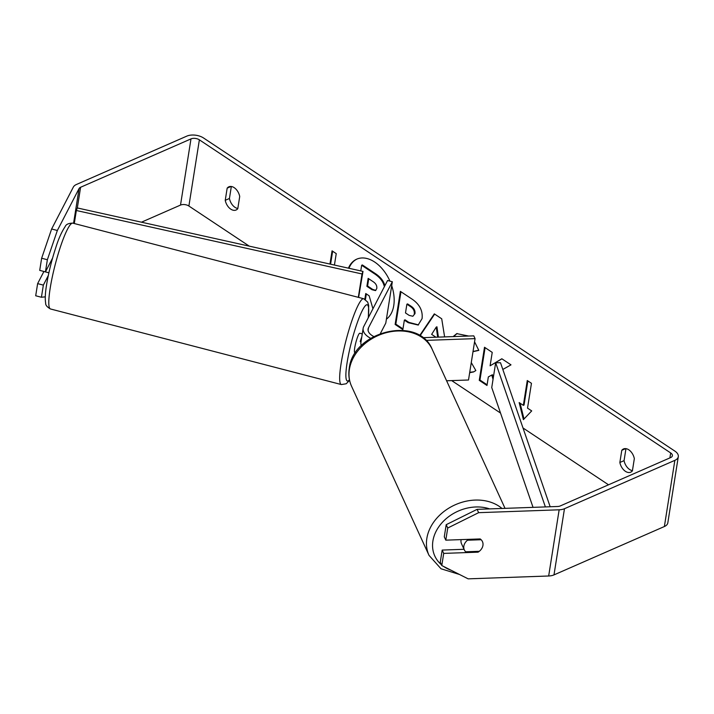 <?xml version="1.0" encoding="UTF-8"?>
<svg xmlns="http://www.w3.org/2000/svg" width="714" height="714" viewBox="0 0 714 714"><rect width="100%" height="100%" fill="white"/><g stroke="black" fill="none" stroke-linecap="round" stroke-linejoin="round"><path stroke-width="1.07" d="M422.768 337.677L473.793 335.866L475.069 338.632L468.509 380L446.598 380.776M425.901 340.382L475.069 338.632M361.364 345.665A18.93 10.255 -171 0 1 360.927 342.345L363.158 328.279A18.93 10.255 9 0 0 370.646 338.293M380.419 333.474L385.783 323.112L392.334 281.744L387.568 280.504L363.738 326.53A18.93 10.255 9 0 0 363.158 328.279M392.334 281.744L368.504 327.771A13.95 7.559 9 0 0 368.076 329.056A13.95 7.559 9 0 0 373.725 336.508M48.882 272.793L43.634 271.436A9.96 1.482 -75.4 0 1 43.625 271.4M355.554 352.725L354.787 352.529A9.96 1.482 -75.4 0 1 354.715 347.852A9.96 1.482 -75.4 0 1 357.223 337.972A9.96 1.482 -75.4 0 1 359.802 333.242L362.266 333.884M361.007 341.845L360.186 341.631A9.96 1.482 104.6 0 1 361.775 337.008M51.658 261.458L50.935 261.27M361.418 339.257L360.186 341.631M389.942 281.129A33.612 21.581 -113.7 0 0 374.663 262.029A33.612 21.581 -113.7 0 0 356.759 259.146A33.612 21.581 -113.7 0 0 348.432 268.161M357.107 258.995A33.612 21.581 -113.7 0 0 348.959 268.277M634.335 458.647A9.96 6.399 -113.7 0 0 628.802 449.811A9.96 6.399 -113.7 0 0 623.492 448.954A9.96 6.399 -113.7 0 0 621.787 450.311L619.859 462.485A9.96 6.399 -113.7 0 0 630.703 472.177A9.96 6.399 -113.7 0 0 632.408 470.821L634.335 458.647M234.183 187.648A9.96 6.399 66.3 0 1 239.717 196.484L237.789 208.667A9.96 6.399 66.3 0 1 236.084 210.014A9.96 6.399 66.3 0 1 225.24 200.322L227.168 188.148A9.96 6.399 66.3 0 1 228.873 186.8A9.96 6.399 66.3 0 1 234.183 187.648M471.276 362.578L475.845 370.548L473.516 371.958L469.678 372.672M453.131 336.597L456.755 333.616L468.714 336.044M474.56 341.801L478.817 350.378L472.998 351.663M422.072 318.631L418.163 325.048L408.185 322.674L404.356 320.131L402.857 329.591L395.128 324.451L400.367 291.366L412.326 299.3C419.68 304.423 422.929 310.867 422.072 318.631M502.826 369.45L510.992 364.854L501.835 358.767L490.107 365.809L492.232 352.386L484.503 347.254L479.264 380.339L486.993 385.48L488.34 376.921L491.767 375.064L493.044 379.339M386.408 319.167A33.612 21.581 -113.7 0 0 391.709 285.689M41.644 258.245L39.716 270.383L45.446 271.873L47.365 259.726L41.644 258.245L51.631 228.998L57.352 230.488L79.067 188.558A5.98 3.24 -171 0 1 80.602 187.264L190.986 138.9A5.98 3.24 -171 0 1 199.376 139.837L670.687 452.953A5.98 3.24 -171 0 1 672.392 455.728A5.98 3.24 -171 0 1 670.669 457.567L560.285 505.931A5.98 3.24 -171 0 1 557.625 506.485L477.113 509.341L478.639 512.67L447.732 528.021L446.205 524.692L477.113 509.341M141.461 222.188L180.508 205.079A5.98 3.24 -171 0 1 188.889 206.025L249.275 246.143M451.676 380.598L500.523 413.049M523.005 427.981L608.524 484.797M329.957 264.064L332.055 250.846L336.24 253.622L334.429 265.055M531.707 410.907L523.389 419.636L519.158 402.571L523.344 405.347L527.271 380.535L531.457 383.311L527.521 408.131L531.707 410.907M419.671 335.589L434.317 313.874L441.716 318.792L444.617 336.901M51.631 228.998L73.346 187.068A11.96 6.48 -171 0 1 76.425 184.489L186.809 136.124A11.96 6.48 -171 0 1 203.57 137.998L674.891 451.114A11.96 6.48 -171 0 1 678.3 456.657A11.96 6.48 -171 0 1 674.855 460.351L564.471 508.716A11.96 6.48 -171 0 1 559.151 509.805L478.639 512.67M237.816 208.479A9.96 6.399 66.3 0 1 229.435 198.483L231.336 186.497M625.955 448.66L624.063 460.646A9.96 6.399 -113.7 0 0 632.443 470.633M446.205 524.692L444.278 536.839L445.804 540.159L480.174 538.936A9.96 7.881 -24.6 0 1 482.45 541.614A9.96 7.881 -24.6 0 1 478.077 552.172L443.706 553.395L441.787 565.542L468.152 578.849L548.673 575.993L559.151 509.805M445.804 540.159L447.732 528.021M441.787 565.542L440.261 562.213L442.18 550.075L443.706 553.395M464.055 549.289L442.18 550.075M678.3 456.657L667.822 522.844A11.96 6.48 -171 0 1 664.377 526.53L553.993 574.895A11.96 6.48 -171 0 1 548.673 575.993M45.446 271.873L52.577 258.093M48.293 275.559L43.349 285.109L37.628 283.628L35.7 295.766L41.421 297.256L43.349 285.109M41.421 297.256L45.285 296.837M57.352 230.488L47.365 259.726M43.902 271.498L37.628 283.628M225.24 200.322L229.435 198.483M227.168 188.148L231.024 186.461M477.702 551.369L478.077 552.172M619.859 462.485L624.063 460.646M621.787 450.311L625.642 448.624M360.766 270.901L361.659 265.26L362.364 264.956L375.573 273.73C379.794 276.613 382.642 279.826 384.105 283.378L383.409 283.69L384.418 286.591M384.105 283.378L384.926 285.6M361.659 265.26L374.877 274.042C379.098 276.916 381.945 280.129 383.409 283.69M372.94 308.751L369.138 295.783L365.746 293.525L364.854 299.175M366.336 293.918L365.443 299.514M377.697 299.568L377.447 300.05M330.591 264.198L332.644 251.23M524.005 418.993L520.087 403.187M527.86 380.928L524.04 405.043L523.344 405.347M491.767 375.064L492.464 374.761L493.312 377.608M485.092 347.647L479.96 380.035L487.1 384.784M479.96 380.035L479.264 380.339M501.924 358.83L490.107 365.809M414.281 313.928C414.638 310.992 413.379 308.555 410.505 306.609L406.882 304.2L405.498 312.946L409.158 315.383L412.853 316.266L414.977 313.616C415.343 310.688 414.084 308.252 411.202 306.306L407.578 303.896L406.882 304.2M412.853 316.266L414.977 313.616M418.511 324.888L408.881 322.371L405.052 319.827L404.356 320.131M402.973 328.886L395.833 324.147L395.128 324.451M395.833 324.147L400.956 291.749M453.631 336.58L457.112 333.474M478.773 350.235L473.025 351.511M473.864 371.798L469.732 372.306M437.664 337.151L436.245 327.101L431.64 334.375L435.906 337.213M438.405 337.124L436.941 326.798L436.245 327.101M420.028 335.803L434.656 314.106M376.769 288.545L376.787 288.447C377.099 285.77 375.912 283.529 373.217 281.735L368.147 278.362L366.889 286.323L371.994 289.714L375.502 290.598L376.769 288.545M368.736 278.755L367.585 286.019L372.699 289.411L375.823 290.411M367.585 286.019L366.889 286.323M464.332 549.914A9.96 7.881 -24.6 0 1 463.85 546.103A9.96 7.881 -24.6 0 1 467.491 540.212L481.129 539.73A9.96 7.881 -24.6 0 1 482.45 541.614A9.96 7.881 -24.6 0 1 482.941 545.425A9.96 7.881 -24.6 0 1 479.29 551.306L465.662 551.797A9.96 7.881 -24.6 0 1 464.332 549.914L461.539 543.809A9.96 7.881 -24.6 0 1 461.057 539.998A9.96 7.881 -24.6 0 1 461.128 539.614M467.126 539.4L467.491 540.212M74.292 223.527L76.353 210.505L77.326 207.952L362.998 271.4L358.606 297.408M358.321 297.336L362.016 273.962L362.998 271.4M76.353 210.505L362.016 273.962M550.164 506.744L500.514 362.757L495.668 362.748L491.741 387.568L533.046 507.359M545.38 506.913L495.668 362.748M368.085 330.412L368.504 327.771M50.194 288.179A44.339 6.604 104.6 0 0 50.498 308.975C47.07 307.038 45.455 305.083 45.66 303.102C44.937 298.979 45.241 292.91 46.562 284.913C48.614 272.462 51.756 259.816 55.987 246.99C58.557 238.762 61.627 231.952 65.188 226.552C66.099 224.321 68.642 223.187 72.801 223.143A44.339 6.604 104.6 0 0 61.333 244.188A44.339 6.604 104.6 0 0 50.194 288.179M349.574 380.339L346.21 383.766L341.372 384.56A44.339 6.604 -75.4 0 1 341.069 363.765A44.339 6.604 -75.4 0 1 352.207 319.774A44.339 6.604 -75.4 0 1 363.676 298.729L72.801 223.143M368.201 317.909A39.359 5.855 104.6 0 0 361.57 312.027A39.359 5.855 104.6 0 0 347.129 362.516A39.359 5.855 104.6 0 0 349.458 379.777M188.889 206.025L199.376 139.837M669.902 457.906L670.687 452.953M180.508 205.079L190.986 138.9M77.326 207.952L80.602 187.264M73.56 223.339L79.067 188.558M664.377 526.53L674.855 460.351M553.993 574.895L564.471 508.716M375.573 273.73L374.877 274.042M411.202 306.306L410.505 306.609M414.959 313.714L414.263 314.017M408.881 322.371L408.185 322.674M372.699 289.411L371.994 289.714M502.013 508.457A44.339 35.066 155.4 0 0 457.326 503.897A44.339 35.066 155.4 0 0 426.847 538.401A44.339 35.066 155.4 0 0 429.016 555.358L441.011 568.772L459.477 574.475M441.43 564.756A39.359 31.13 -24.6 0 1 432.898 541.007A39.359 31.13 -24.6 0 1 489.634 508.895M349.405 369.299A44.339 35.066 -24.6 0 1 387.363 332.412A44.339 35.066 -24.6 0 1 432.193 349.324C418.654 315.097 352.984 331.037 349.253 368.353C348.271 374.68 349.039 380.642 351.565 386.256A44.339 35.066 -24.6 0 1 349.405 369.299M451.239 570.316A39.359 31.13 -24.6 0 1 443.671 566.488M341.372 384.56L50.498 308.975M368.335 317.659L368.665 305.413L367.674 302.067L363.676 298.729M432.193 349.324L505.03 508.35M351.565 386.256L429.016 555.358"/></g></svg>
